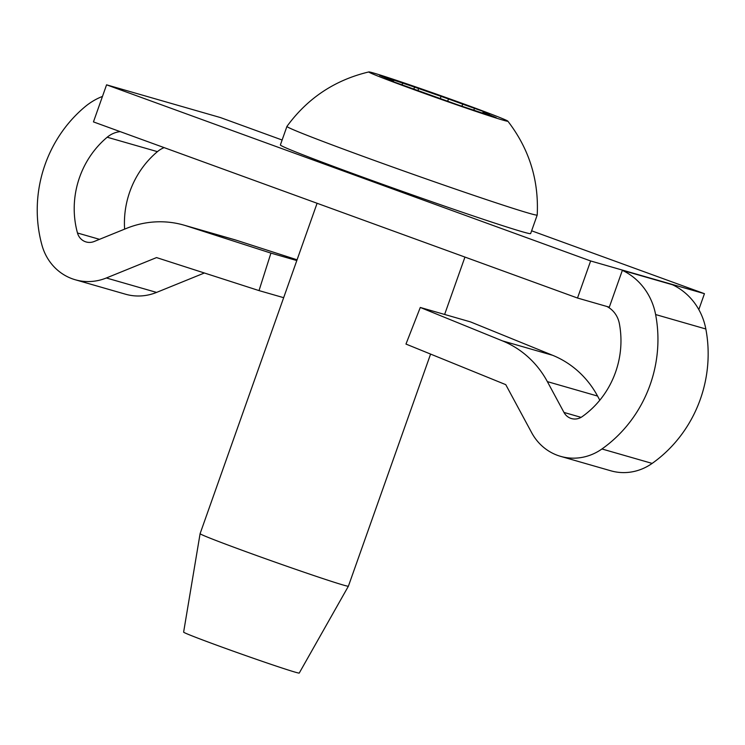 <?xml version="1.0" encoding="UTF-8"?>
<svg xmlns="http://www.w3.org/2000/svg" width="745" height="745" viewBox="0 0 745 745"><rect width="100%" height="100%" fill="white"/><g stroke="black" fill="none" stroke-linecap="round" stroke-linejoin="round"><path stroke-width="1.12" d="M317.091 203.273L200.098 533.662A78.663 1.797 19.5 0 0 200.098 533.671A78.663 1.797 19.5 0 0 260.48 556.925A78.663 1.797 19.5 0 0 343.398 585.086A78.663 1.797 19.5 0 0 348.399 586.194A78.663 1.797 19.5 0 0 348.399 586.185L430.591 354.08M200.098 533.671L183.624 632.123A61.323 1.406 19.5 0 0 230.699 650.255A61.323 1.406 19.5 0 0 295.346 672.204A61.323 1.406 19.5 0 0 299.239 673.07L348.399 586.194M698.819 309.585L704.444 293.688L590.636 260.964L577.505 298.028L609.308 307.173L622.354 270.342A64.899 60.69 106 0 1 655.619 314.548A127.833 119.545 106 0 1 650.124 384.793A127.833 119.545 106 0 1 601.941 448.974A53.1 49.654 106 0 1 560.603 456.359A53.1 49.654 106 0 1 531.697 432.743L505.762 384.653L405.969 344.069L420.292 307.462L502.475 340.884A98.331 91.952 106 0 1 547.361 381.626L563.984 412.441A13.764 12.87 106 0 0 571.471 418.56A13.764 12.87 106 0 0 582.19 416.641A88.497 82.76 -74 0 0 615.547 372.211A88.497 82.76 -74 0 0 619.356 323.581A25.563 23.905 106 0 0 606.877 306.474M655.619 314.548L705.832 328.983A127.833 119.545 106 0 1 700.337 399.227A127.833 119.545 106 0 1 652.145 463.409A53.1 49.654 106 0 1 610.816 470.793L560.603 456.359M286.937 126.408L280.381 144.949A132.75 3.036 19.5 0 0 382.027 184.108A132.75 3.036 19.5 0 0 522.198 231.723A132.75 3.036 19.5 0 0 530.645 233.567L537.21 215.035A132.75 3.036 -160.5 0 1 537.21 215.035A132.75 3.036 -160.5 0 1 528.764 213.182A132.75 3.036 -160.5 0 1 388.592 165.576A132.75 3.036 -160.5 0 1 286.937 126.408A132.75 3.036 -160.5 0 1 286.946 126.399C307.564 98.163 334.868 80.013 368.868 71.93A73.746 1.686 -160.5 0 1 373.496 73.001A73.746 1.686 -160.5 0 1 450.129 99.01A73.746 1.686 -160.5 0 1 507.82 121.137A73.746 1.686 -160.5 0 1 503.154 120.178A73.746 1.686 -160.5 0 1 424.045 93.283A73.746 1.686 -160.5 0 1 368.868 71.93M486.215 114.33L486.457 113.631L496.198 117.654L457.868 104.877L391.572 81.093L387.018 79.221L392.503 80.749L392.289 81.354M413.866 89L414.546 87.1L379.568 75.338L392.503 80.749M462.002 106.051L462.673 104.142L485.07 112.095L489.633 113.966L483.049 112.178L486.457 113.631M577.505 298.028L93.451 121.901L106.572 84.828L220.39 117.552L282.122 140.013M622.354 270.342L672.558 284.776A64.899 60.69 -74 0 1 705.832 328.983M531.623 230.801L704.444 293.688M164.142 147.622A25.563 23.905 -74 0 0 157.418 151.654L107.206 137.22A25.563 23.905 106 0 1 120.196 131.632M590.636 260.964L106.572 84.828M420.292 307.462L470.505 321.896L552.688 355.318A98.331 91.952 106 0 1 597.574 396.061L599.809 400.205M107.206 137.22A88.497 82.76 -74 0 0 77.489 232.999A13.764 12.87 106 0 0 86.122 241.957A13.764 12.87 106 0 0 94.187 241.492L126.343 228.436A98.331 91.952 106 0 1 183.931 225.13A98.331 91.952 106 0 1 186.539 225.931L270.929 253.114L259.018 290.597L156.543 257.584L106.358 277.978A53.1 49.654 106 0 1 75.254 279.757A53.1 49.654 106 0 1 41.971 245.217A127.833 119.545 106 0 1 84.883 106.87A64.899 60.69 106 0 1 102.465 96.422M157.418 151.654A88.497 82.76 -74 0 0 124.62 229.134M183.931 225.13L234.144 239.564A98.331 91.952 106 0 1 236.752 240.365L297.078 259.8M204.372 272.996L156.571 292.413A53.1 49.654 106 0 1 125.467 294.191L75.254 279.757M283.659 297.683L259.018 290.597M296.808 260.554L270.929 253.114M414.546 87.1L448.481 98.973L447.605 101.45M462.673 104.142L448.481 98.973M402.654 83.133L402.039 84.874M473.876 110.009L474.49 108.267M99.513 239.331L77.489 232.999M601.941 448.974L652.145 463.409M597.574 396.061L547.361 381.626M563.984 412.441L581.072 417.349M552.688 355.318L502.475 340.884M156.571 292.413L106.358 277.978M236.752 240.365L186.539 225.931M390.79 78.979L390.538 79.678M418.718 88.282L417.954 90.443M441.133 96.133L440.193 98.806M464.945 257.072L444.625 314.455M537.21 215.016C538.961 180.104 529.155 148.814 507.82 121.137M393.332 81.745L393.602 81M482.723 113.1L483.049 112.178"/></g></svg>
